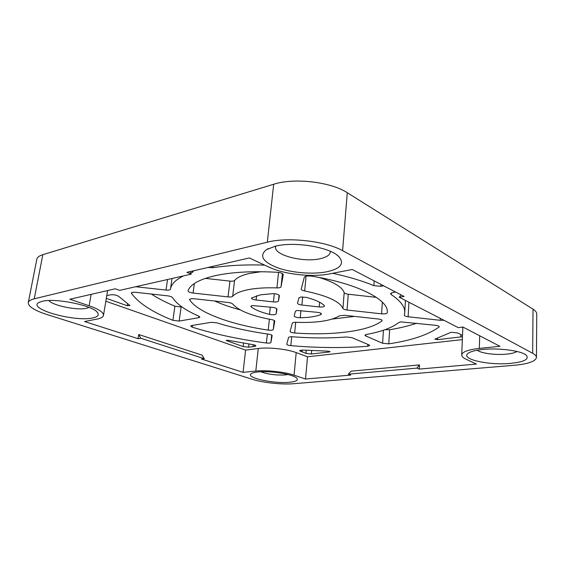 <?xml version="1.0" encoding="UTF-8"?>
<svg xmlns="http://www.w3.org/2000/svg" width="565" height="565" viewBox="0 0 565 565"><rect width="100%" height="100%" fill="white"/><g stroke="black" fill="none" stroke-linecap="round" stroke-linejoin="round"><path stroke-width="0.85" d="M326.725 271.8C312.706 274.562 291.978 272.881 277.832 267.874C262.739 261.983 258.918 255.917 266.355 249.666L275.353 246.192C294.309 241.22 329.925 247.145 338.76 256.538C344.784 263.558 340.773 268.65 326.725 271.8M275.699 246.114L275.515 246.919C273.912 255.175 303.356 262.725 320.122 258.728C326.415 257.329 329.798 255.126 330.271 252.117L330.243 251.291M92.695 317.94C75.046 322.212 26.668 308.836 38.928 302.48L42.015 301.364C54.982 297.72 92.865 305.46 97.42 312.431C99.405 315.03 97.837 316.873 92.695 317.94M48.844 300.545C52.736 305.609 77.306 310.588 86.502 308.306L89.051 307.431M510.456 363.38C488.478 365.548 460.016 359.065 468.046 353.379C470.447 351.557 475.292 350.258 482.574 349.481C498.69 347.701 521.799 350.794 526.305 355.286C529.454 359.248 524.172 361.946 510.456 363.38M477.248 350.208C480.843 353.28 495.562 355.244 506.48 354.142C511.516 353.648 515.012 352.758 516.975 351.472M289.407 382.286C273.693 383.925 244.928 377.611 251.256 373.684C252.393 372.886 254.603 372.314 257.887 371.975C270.218 370.527 294.153 374.461 296.922 378.31C298.426 380.33 295.919 381.658 289.407 382.286M260.811 371.77C267.902 374.327 276.059 375.379 285.304 374.913L287.952 374.524M276.921 287.896C279.357 287.931 280.734 287.564 281.052 286.794L283.263 274.661C282.952 273.453 281.024 272.669 277.457 272.302C252.838 270.925 232.144 272.033 215.385 275.628C199.283 279.357 190.165 284.428 188.025 290.841L188.011 290.919C188.244 291.886 189.925 292.592 193.053 293.044L228.034 296.9C230.414 297.119 231.961 296.922 232.667 296.314C235.181 293.454 240.379 291.236 248.254 289.654C256.284 288.115 265.84 287.529 276.921 287.896L278.531 272.408M232.667 296.314L234.574 280.459C237.102 277.422 242.286 275.042 250.133 273.326L261.235 271.716M462.332 336.726L437.522 339.685L434.824 339.155L451.28 332.22L457.742 332.99L462.382 335.377M400.762 321.873L435.636 325.313C437.896 325.61 439.09 326.083 439.217 326.747L438.956 327.142C427.91 334.946 411.186 340.511 388.784 343.852L382.604 343.252L365.71 335.949L364.884 335.193L366.275 334.466C381.128 331.825 392.004 327.827 398.911 322.46L400.762 321.873M260.416 294.845L272.74 293.652C276.631 293.786 278.863 294.478 279.421 295.735L278.453 301.032C278.008 301.851 276.341 302.141 273.453 301.908L256.079 299.994C253.184 299.584 251.63 298.934 251.432 298.03L260.416 294.845M297.013 310.46L317.311 312.297C319.917 312.65 321.308 313.222 321.471 313.999L320.842 314.585C315.899 316.548 309.027 317.601 300.234 317.749C296.703 317.622 294.683 317.029 294.174 315.976L295.41 311.237L297.013 310.46M293.821 322.382L295.989 322.297C316.485 323.046 331.019 320.878 339.586 315.786L344.53 315.291L378.303 319.006C380.732 319.331 382.018 319.846 382.159 320.567L381.912 320.948C368.472 331.408 332.135 335.674 294.676 332.997C291.9 332.721 290.382 332.199 290.128 331.443L292.31 323.081L293.821 322.382M381.58 313.829L347.044 310.023C344.707 309.719 343.336 309.203 342.934 308.476C339.784 301.442 327.036 295.601 304.676 290.968C302.437 290.502 301.286 289.887 301.209 289.118L304.358 277.055L306.23 276.017L310.905 276.031C357.807 283.503 389.123 299.98 387.272 312.381L387.23 312.819C386.714 313.73 384.836 314.069 381.58 313.829L382.336 302.155M106.771 295.7L110.578 294.81C113.833 294.52 116.538 295.05 118.699 296.399L129.95 305.517L127.259 305.736L127.563 303.857M252.258 305.538L272.563 307.374C275.317 307.756 276.786 308.356 276.97 309.182L276.101 313.928C275.268 314.875 273.079 315.03 269.54 314.38C261.2 312.353 255.09 309.867 251.199 306.929L250.832 306.322L252.258 305.538M190.716 298.765L193.95 298.723L228.154 302.487C230.485 302.791 231.996 303.306 232.688 304.027C238.727 310.75 251.7 315.955 271.617 319.628C273.658 320.03 274.717 320.532 274.788 321.132L273.255 329.55C272.761 330.257 271.087 330.447 268.227 330.115C231.304 324.684 198.04 312.77 189.607 299.803L190.716 298.765M254.511 346.451L248.565 347.2L243.127 346.606L226.191 340.462L228.295 340.335L252.774 344.615C254.759 344.954 255.797 345.377 255.896 345.893L254.511 346.451L254.667 345.046M198.711 317.707L179.162 321.075L172.904 320.313C152.607 312.268 138.771 303.271 131.398 293.327L132.295 292.338L135.452 292.289L167.515 295.813C170.129 296.166 171.774 296.745 172.473 297.557C176.824 304.224 185.603 310.418 198.809 316.153L199.855 317.092L198.711 317.707L198.908 316.202M319.211 306.95L301.908 305.044C299.16 304.669 297.699 304.055 297.522 303.2L298.899 297.925L300.601 297.042L306.152 297.352C315.009 299.676 321.04 302.395 324.246 305.488L324.48 305.99C324.056 306.873 322.297 307.19 319.211 306.95L319.621 302.254M289.958 336.797L292.472 336.761C311.506 338.244 329.48 338.322 346.402 336.98L351.939 337.672L368.945 344.841L369.722 345.526L367.688 346.274C343.421 348.16 317.798 347.955 290.834 345.66C288.334 345.377 286.978 344.918 286.766 344.269L288.567 337.397L289.958 336.797M329.452 351.946L311.372 353.994L305.962 353.408L299.556 350.674L303.08 350.067L328.11 351.162L330.052 351.698L329.452 351.946L329.501 351.359M190.017 271.61L191.26 274.138L119.625 290.375L115.317 288.793L69.891 299.245L89.143 305.771C98.917 309.217 103.692 312.438 103.466 315.418C103.113 317.092 100.987 318.321 97.081 319.091L84.545 321.527L138.058 338.682L138.7 334.508L202.051 355.124L204.29 358.697L201.543 359.036L243.07 372.349L255.811 371.057C266.108 369.906 284.838 371.918 294.054 375.16L305.51 379.037L350.745 375.082L348.322 374.192L416.935 368.112L419.272 369.086L419.477 364.912L416.935 368.112M419.272 369.086L476.45 364.079L466.019 359.206C463.145 357.85 461.711 356.444 461.711 354.982C462.17 351.896 468.046 349.7 479.339 348.4L499.94 346.31L462.933 327.057L458.243 327.636L399.215 297.232L404.102 296.456L352.256 269.484L329.579 273.891C311.852 277.471 284.195 274.399 268.947 267.118L249.342 257.958L186.895 272.323L191.26 274.138M105.839 301.251L245.598 350.095L243.07 372.349M348.322 374.192L351.035 371.177L419.477 364.912M245.598 350.095L258.269 348.499C268.509 347.079 287.084 349.092 296.194 352.602L307.522 356.79L462.234 339.629M307.522 356.79L305.51 379.037M183.427 275.918C175.447 279.894 171.124 284.35 170.453 289.287L170.453 289.287C170.121 290.029 168.645 290.29 166.011 290.064L135.734 286.723M192.912 270.939L193.23 271.638L192.27 272.415L192.46 271.045M207.977 267.471L212.828 267.718C227.815 265.395 245.076 264.519 264.604 265.091M443.942 320.27L440.192 320.291L408.135 316.76C405.727 316.442 404.448 315.913 404.307 315.178L404.752 312.671C405.126 306.908 400.592 300.855 391.142 294.513L390.549 293.694L392.83 292.479L395.599 292.027M383.67 285.826L380.888 286.307L373.882 285.657L374.207 280.897M332.651 273.291C348.683 276.779 362.426 280.904 373.882 285.657M179.162 321.075L181.125 306.979L181.796 306.852M181.125 306.979L174.903 306.216C165.891 302.43 158.009 298.369 151.272 294.026M240.167 309.86C230.584 307.289 222.045 304.33 214.552 300.99M106.326 298.348L127.259 305.736M268.693 334.176C270.882 334.529 272.04 335.003 272.153 335.589L270.896 342.51C270.48 343.11 268.982 343.273 266.398 343.004C239.638 339.48 214.933 334.205 192.277 327.184L190.617 326.09L191.69 325.539L211.246 322.325L216.882 322.848C232.603 327.764 249.871 331.535 268.693 334.176M347.044 310.023L348.266 294.231L376.375 297.352M348.266 294.231C345.942 293.927 344.579 293.39 344.184 292.621C342.185 287.084 333.866 282.041 319.239 277.507M354.545 316.393L332.347 319.055M234.574 280.459C233.868 281.109 232.328 281.321 229.962 281.109L205.307 278.376M416.758 323.237C408.686 325.906 399.646 328.081 389.645 329.755L385.161 329.649M190.673 272.952L192.27 272.415M34.239 298.821L267.316 242.187C287.896 236.756 325.744 241.05 342.602 250.676L532.668 353.295L533.028 309.168L347.284 192.729C330.913 181.859 293.955 177.572 273.679 184.254L42.827 254.681C39.211 255.811 37.205 257.35 36.803 259.3L28.278 302.663C28.624 301.011 30.609 299.733 34.239 298.821L42.827 254.681M532.668 353.295C535.189 354.679 536.453 356.077 536.453 357.49C535.585 361.381 528.183 363.98 514.256 365.273L293.751 383.706C282.055 384.751 262.81 382.696 252.131 379.256L46.74 314.458C34.401 310.446 28.243 306.513 28.278 302.663M533.028 309.168C535.507 310.75 536.75 312.367 536.75 314.034L536.453 357.49M138.7 334.508L140.784 338.251L204.29 358.697M140.784 338.251L138.058 338.682M461.711 354.982L462.848 327.071M401.136 294.909L399.215 297.232M300.637 351.444L300.764 350.116M311.372 353.994L311.675 350.568M305.962 353.408L306.244 350.265M302.035 351.946L302.211 350.032M367.688 346.274L367.822 344.368M290.834 345.66L291.702 336.719M166.011 290.064L167.551 279.513M170.453 289.28L172.007 278.503L170.453 289.287M212.828 267.718L213.005 266.32M301.908 305.044L302.678 296.9M391.142 294.513L391.234 292.945M440.192 320.291L440.276 318.378M408.135 316.76L408.926 302.233M380.888 286.307L381.008 284.435M131.398 293.327L131.504 292.656M172.904 320.313L174.903 306.216M248.565 347.2L248.925 344.014M252.965 346.628L253.177 344.678M243.127 346.606L243.522 343.132M226.664 340.801L226.727 340.236M273.255 329.55L274.202 320.44M268.227 330.115L269.378 319.218M189.607 299.803L189.699 299.175M276.101 313.928L276.652 308.617M269.54 314.38L270.31 307.127M251.199 306.929L251.326 305.806M270.896 342.51L271.673 335.017M266.398 343.004L267.351 333.986M192.277 327.184L192.517 325.405M304.676 290.968L306.075 276.045M387.23 312.819L387.286 311.937M342.934 308.476L344.184 292.621M381.912 320.948L381.961 320.15M294.676 332.997L295.707 322.29M228.034 296.9L229.962 281.109M193.053 293.044L194.346 283.517M281.052 286.794L282.408 273.559M320.842 314.585L320.955 313.307M300.234 317.749L300.919 310.496M273.453 301.908L274.315 293.701M278.453 301.032L279.068 295.092M256.079 299.994L256.559 295.728M438.956 327.142L438.991 326.323M388.784 343.852L389.645 329.755M382.604 343.252L383.423 330.243M365.71 335.949L365.802 334.572M460.807 337.044L460.892 334.621M437.522 339.685L437.593 338.025M342.602 250.676L347.284 192.729M267.316 242.187L273.679 184.254M479.685 335.772L479.339 348.4M296.194 352.602L294.054 375.16M258.269 348.499L255.811 371.057M91.127 294.358L89.143 305.771M268.481 248.501L266.355 249.666M39.734 302.084L38.928 302.48M468.71 352.913L468.046 353.379M251.623 373.451L251.256 373.684M404.752 312.671L405.437 300.432M107.633 290.565L103.466 315.418M525.641 354.771L526.305 355.286M96.827 311.809L97.42 312.431M336.895 254.999L338.76 256.538"/></g></svg>
